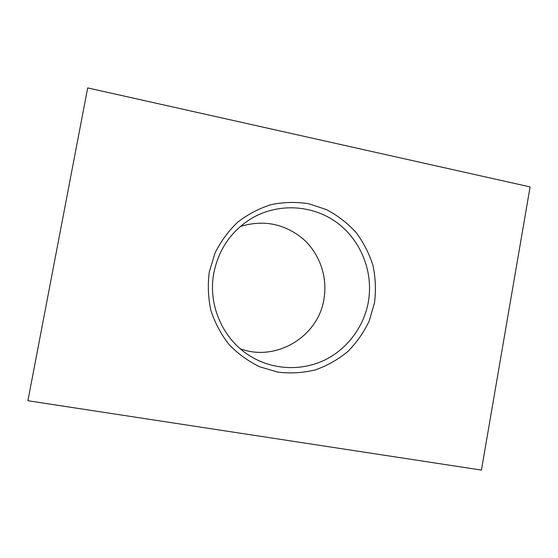 <?xml version="1.0" encoding="UTF-8"?>
<svg xmlns="http://www.w3.org/2000/svg" width="558" height="558" viewBox="0 0 558 558"><rect width="100%" height="100%" fill="white"/><g stroke="black" fill="none" stroke-linecap="round" stroke-linejoin="round"><path stroke-width="0.84" d="M374.481 302.917L369.215 320.969C363.823 332.387 356.695 342.57 347.815 351.512C338.099 359.533 327.309 365.643 315.444 369.863C303.196 372.856 290.774 373.63 278.177 372.172L259.986 366.913C248.443 361.375 238.161 353.953 229.15 344.642C221.101 334.423 215.032 323.089 210.945 310.618C208.127 297.784 207.59 284.845 209.32 271.809L214.99 253.144C220.78 241.419 228.355 231.089 237.729 222.161C247.926 214.272 259.107 208.42 271.279 204.612C283.729 202.08 296.193 201.787 308.665 203.733L326.451 209.606C337.597 215.451 347.432 223.019 355.948 232.316C363.509 242.402 369.187 253.478 372.974 265.538C375.583 277.912 376.085 290.369 374.481 302.917M213.854 272.855C207.478 305.442 223.472 340.701 251.553 356.904C273.748 369.989 301.655 371.042 324.463 360.161C347.236 349.162 363.837 326.939 368.343 301.948C373.616 272.144 361.096 240.324 336.781 222.516C312.466 204.744 278.177 202.735 251.7 218.324C231.41 230.838 218.792 249.014 213.854 272.855M240.352 226.464C263.516 219.517 284.392 223.632 302.98 238.81C319.734 253.618 327.839 277.152 323.919 299.2C318.241 336.607 276.098 362.254 240.219 348.736M27.9 400.728L87.683 87.913L530.1 186.916L481.421 470.087L27.9 400.728"/></g></svg>

